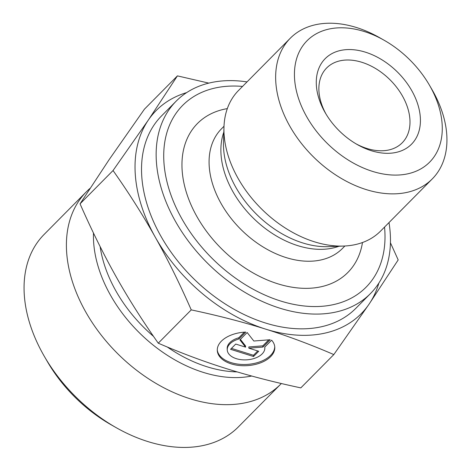 <?xml version="1.0" encoding="UTF-8"?>
<svg xmlns="http://www.w3.org/2000/svg" width="471" height="471" viewBox="0 0 471 471"><rect width="100%" height="100%" fill="white"/><g stroke="black" fill="none" stroke-linecap="round" stroke-linejoin="round"><path stroke-width="0.71" d="M271.608 340.18A28.796 16.803 -3.4 0 1 274.781 347.18A28.796 16.803 -3.4 0 1 247.028 365.655A28.796 16.803 -3.4 0 1 217.29 350.577A28.796 16.803 -3.4 0 1 245.732 332.073L238.874 338.996A18.816 10.98 176.6 0 0 227.252 349.988A18.816 10.98 176.6 0 0 246.68 359.838A18.816 10.98 176.6 0 0 264.82 347.769A18.816 10.98 176.6 0 0 264.743 347.109L271.608 340.18M217.272 349.959A28.796 16.803 176.6 0 0 246.951 364.419A28.796 16.803 176.6 0 0 274.728 346.568M227.252 349.988L227.175 348.758A18.816 10.98 -3.4 0 1 238.803 337.766L244.361 332.149M238.874 338.996L238.803 337.766M253.539 356.518L230.543 349.305L235.735 344.06L245.591 347.151L239.892 339.868L247.169 332.52L253.816 341.022L270.166 339.732L262.895 347.074L248.882 348.181L258.732 351.272L253.539 356.518L253.463 355.287L257.749 350.96M248.882 348.181L248.812 346.95L262.818 345.844L268.764 339.844M262.895 347.074L262.818 345.844M240.393 339.361L245.521 345.92L245.591 347.151M231.455 348.387L253.463 355.287M390.435 242.771L398.183 259.921L369.081 304.136A144.32 98.239 44.7 0 0 378.884 283.036M333.815 354.575C310.878 344.666 288.14 336.176 265.615 329.117A144.32 98.239 44.7 0 0 369.081 304.136L333.815 354.575L300.822 387.88C273.769 382.116 248.982 375.705 226.457 368.646C203.925 361.581 181.194 353.097 158.256 343.182L191.244 309.883C179.592 283.377 167.588 259.115 155.23 237.096A144.32 98.239 44.7 0 0 265.615 329.117C243.089 322.052 218.297 315.641 191.244 309.883M155.23 237.096C142.878 215.076 128.813 192.886 113.046 170.531L148.318 120.093A144.32 98.239 44.7 0 0 155.23 237.096M186.657 92.604A144.32 98.239 44.7 0 0 148.318 120.093L177.42 75.878L208.818 83.12M177.42 75.878L144.426 109.184L109.154 159.622L80.058 203.837L113.046 170.531M80.058 203.837C91.71 230.343 103.714 254.605 116.072 276.624C128.43 298.643 142.489 320.828 158.256 343.182M384.112 40.241L379.561 37.656A99.934 68.03 44.7 0 0 356.512 27.53A99.934 68.03 44.7 0 0 290.301 38.216L238.573 90.432A99.934 68.03 44.7 0 0 223.966 127.341A99.934 68.03 44.7 0 0 343.795 246.05A99.934 68.03 44.7 0 0 380.562 231.102L432.296 178.886A99.934 68.03 44.7 0 0 432.949 91.25A99.934 68.03 44.7 0 0 432.019 89.625L429.393 85.098A86.264 58.722 -135.3 0 1 430.194 86.505A86.264 58.722 -135.3 0 1 391.23 174.965A86.264 58.722 -135.3 0 1 294.522 77.874A86.264 58.722 -135.3 0 1 384.112 40.241A86.264 58.722 -135.3 0 1 429.393 85.098M384.536 227.093A129.131 87.9 -135.3 0 1 291.867 303.989A129.131 87.9 -135.3 0 1 166.516 179.81A129.131 87.9 -135.3 0 1 242.541 86.423M326.115 114.235A53.17 36.196 -135.3 0 1 326.662 67.965A53.17 36.196 -135.3 0 1 402.552 96.184A53.17 36.196 -135.3 0 1 402.205 142.807A53.17 36.196 -135.3 0 1 355.941 143.785M411.913 90.915A60.765 41.366 44.7 0 0 339.408 50.727A60.765 41.366 44.7 0 0 325.349 112.94A60.765 41.366 44.7 0 0 357.242 144.538A60.765 41.366 44.7 0 0 411.23 144.485A60.765 41.366 44.7 0 0 411.913 90.915M290.301 38.216A99.934 68.03 44.7 0 0 313.421 156.878A99.934 68.03 44.7 0 0 432.296 178.886M389.011 222.577A136.725 93.07 -135.3 0 1 370.447 293.586A136.725 93.07 -135.3 0 1 207.811 263.483A136.725 93.07 -135.3 0 1 176.183 101.141A136.725 93.07 -135.3 0 1 247.022 81.907M176.183 101.141L161.571 115.89A136.725 93.07 44.7 0 0 193.198 278.231A136.725 93.07 44.7 0 0 355.829 308.34L370.447 293.586M281.346 383.518A136.725 93.07 -135.3 0 1 280.704 384.171A136.725 93.07 -135.3 0 1 118.074 354.062A136.725 93.07 -135.3 0 1 86.446 191.721A136.725 93.07 -135.3 0 1 89.985 188.412M280.704 384.171L238.35 426.926A136.725 93.07 -135.3 0 1 116.237 427.692A136.725 93.07 -135.3 0 1 44.468 356.594A136.725 93.07 -135.3 0 1 43.197 354.363A136.725 93.07 -135.3 0 1 44.091 234.476L86.446 191.721M44.468 356.594L47.388 361.622A121.53 82.731 44.7 0 0 111.18 424.818L116.237 427.692M223.825 132.133A85.074 57.909 44.7 0 0 253.021 217.849A85.074 57.909 44.7 0 0 339.008 246.239M343.795 246.05L328.446 246.651A87.512 59.576 -135.3 0 1 223.513 142.695L223.966 127.341M344.878 246.003L342.423 248.488A85.074 57.909 -135.3 0 1 241.229 229.754A85.074 57.909 -135.3 0 1 221.547 128.742L224.008 126.257M227.316 108.618A105.84 72.045 44.7 0 0 221.971 249.188A105.84 72.045 44.7 0 0 362.482 242.53M93.482 233.039A121.288 82.566 44.7 0 0 110.402 295.029A121.288 82.566 44.7 0 0 251.691 376.029M153.528 336.394A119.251 81.177 -135.3 0 1 115.778 290.719A119.251 81.177 -135.3 0 1 100.129 246.58M237.149 371.896A119.251 81.177 -135.3 0 1 167.282 347.003M264.82 347.769L264.779 347.074"/></g></svg>
